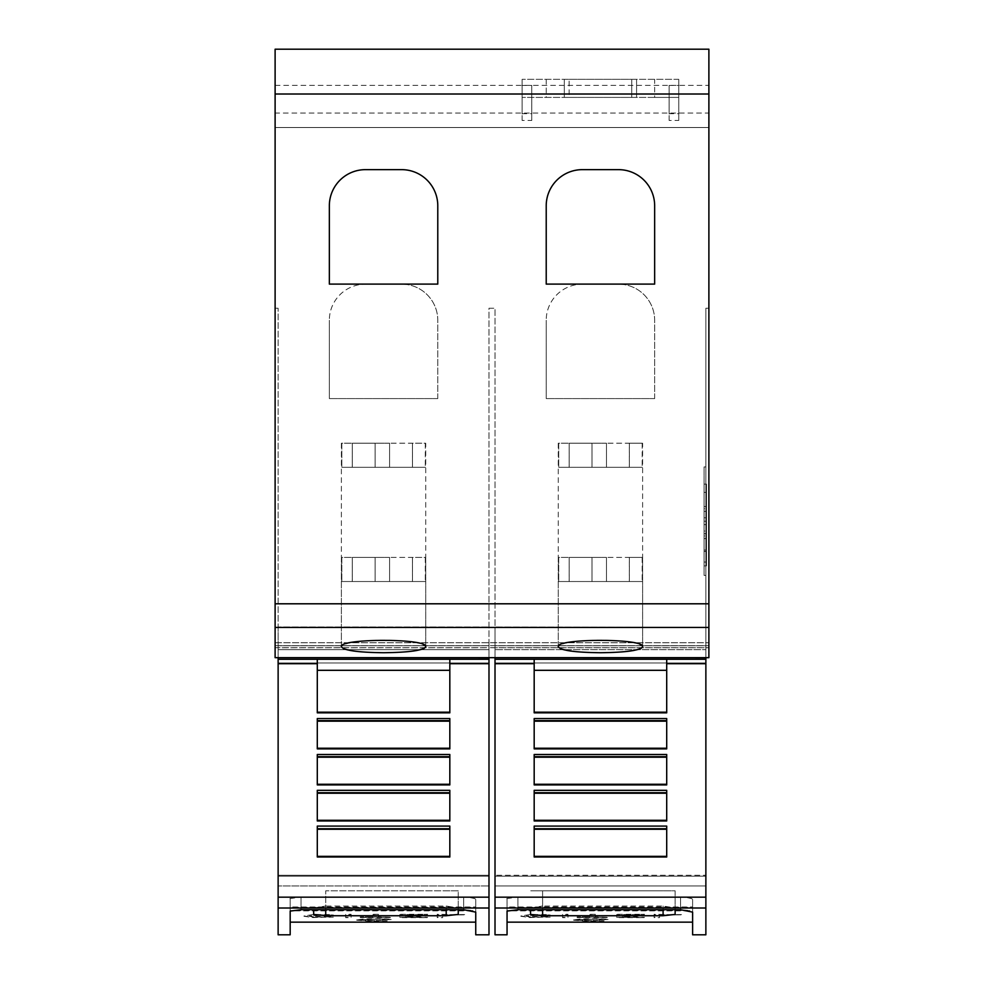 <?xml version="1.0" encoding="UTF-8"?>
<svg xmlns="http://www.w3.org/2000/svg" width="984" height="984" viewBox="0 0 984 984"><rect width="100%" height="100%" fill="white"/><g stroke="black" fill="none" stroke-linecap="round" stroke-linejoin="round"><path stroke-width="0.74" stroke-dasharray="4.92 3.69" d="M278.128 934.8L278.128 659.268L449.823 659.219L317.291 659.206L449.823 659.219L449.823 712.195L449.823 659.206L317.291 659.206L317.291 712.834L449.823 712.834L449.823 659.268L488.987 659.268L488.987 934.8M449.823 659.268L317.291 659.268L317.291 712.834L317.291 659.268M275.114 647.743L275.114 308.25L275.114 657.669L275.114 645.627L275.114 647.743L278.128 647.743L278.128 649.637L488.987 649.637L278.128 649.625L278.128 662.97L278.128 649.625L488.987 649.625L488.987 662.97L488.987 645.75L488.987 647.743L705.872 647.743L705.872 662.97L705.872 645.75L705.872 934.8M278.128 885.932L278.128 876.141L488.987 876.141L488.987 885.932L488.987 662.97L488.987 876.141L278.128 876.141L278.128 662.97L278.128 885.932L278.128 875.256L488.987 875.256L488.987 308.25L495.013 308.25L495.013 626.956L705.872 627.546L495.013 626.956L495.013 308.25L488.987 308.25L488.987 885.932L278.128 885.932L488.987 885.932L488.987 875.256L278.128 875.256L278.128 627.546L488.987 627.546L278.128 627.546L278.128 885.932M442.652 917.334L442.652 914.886L464.977 914.886L437.228 914.284L437.228 917.334L442.652 917.641L442.652 915.194L464.977 914.579L437.228 914.579L437.228 917.641L442.652 917.641M358.188 919.88L375.544 918.785L386.269 919.093L382.407 919.646L391.226 919.277L382.456 918.736L364.953 918.859L356.725 919.905L370.365 920.864L387.179 920.606L358.188 920.175L375.544 919.093L386.269 919.388L382.407 919.942L391.226 919.573L382.456 919.031L356.725 919.905M313.146 914.53L303.97 915.981L313.146 917.273L333.305 917.162L309.382 915.981L331.227 914.554L313.146 914.53L303.97 915.981M351.091 917.334L351.091 914.284L345.667 914.284L345.667 917.334L351.091 917.334L351.091 914.579L345.667 914.579L345.667 917.641L351.091 917.641M378.409 914.284L372.985 914.284L372.985 916.842L360.218 916.842L390.55 917.334L378.409 916.842L378.409 914.284L372.985 914.579L372.985 917.137L360.218 917.641L390.55 917.641L378.409 917.137L378.409 914.579M420.328 916.166L405.211 915.612L405.211 914.886L427.609 914.284L399.799 914.284L399.799 917.334L427.609 917.334L405.211 916.842L405.211 916.166L420.328 916.166L405.211 915.907L405.211 915.194L427.609 914.579L399.799 914.579L399.799 917.641L427.609 917.641L405.211 917.137L405.211 916.473L420.328 916.473M290.182 922.143L290.182 910.606L475.727 910.606L475.727 906.99L290.182 906.99L290.182 898.454L290.182 922.143M289.899 898.576L301.03 897.064L468.31 897.248L474.817 898.576L475.739 899.499L475.739 922.143L475.739 899.499C475.063 898.048 471.053 897.236 463.685 897.064L301.018 897.064L290.182 898.454L290.182 934.8M330.772 916.719L315.126 917.113L309.382 916.276L315.126 915.391L333.305 914.96L313.146 914.837M303.97 916.276L313.146 917.568L330.772 917.026M356.725 920.212L370.365 921.172L387.179 920.901L358.188 920.175M495.013 934.8L495.013 659.268L666.709 659.206L666.709 712.195L666.709 659.206L534.177 659.206L534.177 712.834L666.709 712.834L666.709 659.268L705.872 659.268M495.013 657.669L495.013 645.75L495.013 649.637L705.872 649.625L495.013 649.625L495.013 662.97L495.013 649.625L705.872 649.637L495.013 649.637L495.013 645.75L705.872 645.75L705.872 647.743L708.886 647.743L708.886 645.627L708.886 657.669L708.886 647.743M495.013 885.932L495.013 876.141L705.872 876.141L705.872 885.932L705.872 662.97L705.872 876.141L495.013 876.141L495.013 662.97L495.013 885.932L495.013 875.256L705.872 875.256L705.872 627.546L705.872 885.932L495.013 885.932L705.872 885.932L705.872 875.256L495.013 875.256L495.013 627.546L705.872 627.546L495.013 627.546L495.013 885.932M659.526 917.334L659.526 914.886L681.851 914.886L654.114 914.284L654.114 917.334L659.526 917.641L659.526 915.194L681.851 914.579L654.114 914.579L654.114 917.641L659.526 917.641M575.074 919.88L592.417 918.785L603.143 919.093L599.281 919.646L608.112 919.277L599.342 918.736L581.839 918.859L573.611 919.905L587.239 920.864L604.053 920.606L575.074 920.175L592.417 919.093L603.143 919.388L599.281 919.942L608.112 919.573L599.342 919.031L573.611 919.905M530.032 914.53L520.843 915.981L530.032 917.273L550.191 917.162L526.268 915.981L548.1 914.554L530.032 914.53L520.843 915.981M567.965 917.334L567.965 914.284L562.553 914.284L562.553 917.334L567.965 917.334L567.965 914.579L562.553 914.579L562.553 917.641L567.965 917.641M595.295 914.284L589.871 914.284L589.871 916.842L577.091 916.842L607.436 917.334L595.295 916.842L595.295 914.284L589.871 914.579L589.871 917.137L577.091 917.641L607.436 917.641L595.295 917.137L595.295 914.579M637.214 916.166L622.097 915.612L622.097 914.886L644.483 914.284L616.673 914.284L616.673 917.334L644.483 917.334L622.097 916.842L622.097 916.166L637.214 916.166L622.097 915.907L622.097 915.194L644.483 914.579L616.673 914.579L616.673 917.641L644.483 917.641L622.097 917.137L622.097 916.473L637.214 916.473M507.055 922.143L507.055 910.606L692.613 910.606L692.613 906.99L507.055 906.99L507.055 898.454L507.055 922.143M506.785 898.576L517.904 897.064L685.184 897.248L691.703 898.576L692.613 899.499L692.613 922.143L692.613 899.499C691.949 898.048 687.927 897.236 680.571 897.064L517.904 897.064L507.067 898.454L507.055 934.8M547.645 916.719L532.012 917.113L526.268 916.276L532.012 915.391L550.191 914.96L530.032 914.837M520.843 916.276L530.032 917.568L547.645 917.026M573.611 920.212L587.239 921.172L604.053 920.901L575.074 920.175M425.297 443.206L425.297 467.302L425.297 443.206L389.578 443.206L389.578 467.302L425.297 467.302L375.125 467.302L389.578 467.302L389.578 443.206L352.297 443.206L352.272 467.302L375.125 467.302L341.817 467.302L425.297 467.302L341.817 467.302L352.272 467.302L352.297 443.206L352.297 467.302L352.297 443.206L341.817 443.206L341.817 467.302L341.817 443.206L375.125 443.206L375.125 467.302L375.125 443.206L375.125 467.302L375.125 443.206L389.578 443.206L389.578 467.302L389.578 443.206L412.444 443.206L412.444 467.302L412.444 443.206L412.468 467.302L412.468 443.206L425.297 443.206M341.387 443.206L341.387 646.746C338.558 654.508 428.569 654.508 425.728 646.746L425.728 443.206M642.183 443.206L642.183 467.302L642.183 443.206L606.464 443.206L606.464 467.302L642.183 467.302L592.011 467.302L606.464 467.302L606.464 443.206L569.183 443.206L569.158 467.302L592.011 467.302L558.703 467.302L642.183 467.302L558.703 467.302L569.158 467.302L569.183 443.206L569.183 467.302L569.183 443.206L558.703 443.206L558.703 467.302L558.703 443.206L592.011 443.206L592.011 467.302L592.011 443.206L592.011 467.302L592.011 443.206L606.464 443.206L606.464 467.302L606.464 443.206L629.329 443.206L629.317 467.302L629.317 443.206L642.183 443.206M558.272 443.206L558.272 646.746C555.431 654.508 645.442 654.508 642.614 646.746L642.614 443.206M425.297 557.424L425.297 581.519L425.297 557.424L389.578 557.424L389.578 581.519L425.297 581.519L375.125 581.519L389.578 581.519L389.578 557.424L352.297 557.424L352.272 581.519L375.125 581.519L341.817 581.519L425.297 581.519L341.817 581.519L352.272 581.519L352.297 557.424L352.297 581.519L352.297 557.424L341.817 557.424L341.817 581.519L341.817 557.424L375.125 557.424L375.125 581.519L375.125 557.424L375.125 581.519L375.125 557.424L389.578 557.424L389.578 581.519L389.578 557.424L412.444 557.424L412.444 581.519L412.444 557.424L412.468 581.519L412.468 557.424L425.297 557.424M341.387 557.424L341.387 646.746C343.797 642.823 357.844 640.609 383.563 640.104C409.27 640.609 423.329 642.823 425.728 646.746L425.728 557.424M642.183 557.424L642.183 581.519L642.183 557.424L606.464 557.424L606.464 581.519L642.183 581.519L592.011 581.519L606.464 581.519L606.464 557.424L569.183 557.424L569.158 581.519L592.011 581.519L558.703 581.519L642.183 581.519L558.703 581.519L569.158 581.519L569.183 557.424L569.183 581.519L569.183 557.424L558.703 557.424L558.703 581.519L558.703 557.424L592.011 557.424L592.011 581.519L592.011 557.424L592.011 581.519L592.011 557.424L606.464 557.424L606.464 581.519L606.464 557.424L629.329 557.424L629.317 581.519L629.317 557.424L642.183 557.424M558.272 557.424L558.272 646.746C560.671 642.823 574.73 640.609 600.437 640.104C626.156 640.609 640.203 642.823 642.614 646.746L642.614 557.424M704.064 575.382L704.064 466.933L704.064 575.382L705.872 575.382L705.872 466.933L704.064 466.933M706.475 565.874L704.064 565.874L704.064 484.091L706.475 484.091L706.475 565.874L706.475 484.091L704.064 484.091L704.064 551.446L704.064 538.58L706.475 538.58L704.064 538.58L704.064 562.024L704.064 538.58L704.064 551.446L706.475 551.446L704.064 551.446L704.064 535.936L706.475 535.936L704.064 535.936L704.064 550.068L706.475 550.068L704.064 550.068L704.064 531.053L706.475 531.053L704.064 531.053L704.064 533.734L706.475 533.734L704.064 533.734L704.064 524.669L706.475 524.669L704.064 524.669L704.064 521.212L706.475 521.212L704.064 521.212L704.064 517.769L706.475 517.769L704.064 517.769L704.064 508.691L706.475 508.691L704.064 508.691L704.064 511.385L706.475 511.385L704.064 511.385L704.064 492.369L706.475 492.369L704.064 492.369L704.064 506.489L706.475 506.489L704.064 506.489L704.064 484.091L704.064 565.874M704.064 562.024L706.475 562.024M705.872 466.933L705.872 575.382M678.763 79.323L522.123 79.323L678.763 79.323L678.763 97.391L678.763 79.323M569.109 79.323L636.586 79.323L564.299 79.323L569.109 79.323L569.109 97.391L636.586 97.391L564.299 97.391L569.109 97.391L569.109 79.323M636.586 79.323L636.586 97.391L636.586 79.323M564.299 79.323L564.299 97.391L564.299 79.323M654.655 97.391L522.123 97.391L678.763 97.391L654.655 97.391L654.655 79.323M522.123 79.323L522.123 97.391L522.123 79.323M678.763 120.442L678.763 85.448L678.763 120.442L669.12 120.442L669.12 113.689L678.763 113.689M669.12 120.442L669.12 85.448L678.763 85.448M669.12 85.448L669.12 113.689M531.766 120.442L531.766 85.448L531.766 120.442L522.123 120.442L522.123 113.689L531.766 113.689M522.123 120.442L522.123 85.448L531.766 85.448M522.123 85.448L522.123 113.689M708.886 127.514L708.886 49.2L708.886 127.514L275.114 127.514L708.886 127.514M275.114 113.062L275.114 49.2L708.886 49.2L708.886 657.669L275.114 657.669L708.886 657.669L275.114 657.669L275.114 49.2L275.114 127.514L275.114 113.062L708.886 113.062M437.782 398.582L437.782 320.304A36.15 36.15 0 0 0 401.632 284.155A36.15 36.15 0 0 1 437.782 320.304L437.782 398.582L329.345 398.582L437.782 398.582M401.632 284.155L365.482 284.155A36.15 36.15 0 0 0 329.345 320.304A36.15 36.15 0 0 1 365.482 284.155L401.632 284.155M329.345 320.304L329.345 398.582L329.345 320.304M654.655 398.582L654.655 320.304A36.15 36.15 0 0 0 618.518 284.155A36.15 36.15 0 0 1 654.655 320.304L654.655 398.582L546.218 398.582L654.655 398.582M618.518 284.155L582.368 284.155A36.15 36.15 0 0 0 546.218 320.304A36.15 36.15 0 0 1 582.368 284.155L618.518 284.155M546.218 320.304L546.218 398.582L546.218 320.304M546.218 284.105L546.218 205.791A36.15 36.15 0 0 1 582.368 169.642L618.518 169.642A36.15 36.15 0 0 1 654.655 205.791L654.655 284.105L546.218 284.105M329.345 284.105L329.345 205.791A36.15 36.15 0 0 1 365.482 169.642L401.632 169.642A36.15 36.15 0 0 1 437.782 205.791L437.782 284.105L329.345 284.105M629.354 557.424L629.354 581.519L629.354 557.424M629.354 443.206L629.354 467.302L629.354 443.206M290.182 906.99L290.182 910.901L475.727 910.901L475.727 907.297L290.182 907.297M475.739 899.499L475.739 912.143L475.739 899.499L475.739 912.143L472.209 910.434L463.685 909.708L301.018 909.708L290.182 911.098L290.182 898.454M507.055 906.99L507.055 910.901L692.613 910.901L692.613 907.297L507.055 907.297M692.613 899.499L692.613 912.143L692.613 899.499L692.613 912.143L689.083 910.434L680.571 909.708L517.904 909.708L507.067 911.098L507.055 898.454M542.602 909.708L542.602 890.815L530.548 890.815L663.093 890.815L542.602 890.815L542.602 906.03L663.093 906.03L675.135 907.961L675.135 909.708L675.135 890.815L663.093 890.815L675.135 890.815L675.135 907.961M530.548 909.708L530.548 914.431M530.548 907.961L542.602 906.03M596.784 920.274L596.784 920.889M666.709 718.554L666.709 748.873L666.709 718.554L534.177 718.554L534.177 748.873L534.177 748.234L534.177 748.873L666.709 748.873L666.709 718.554M666.709 754.494L666.709 784.912L666.709 754.494L534.177 754.494L534.177 784.912L534.177 784.26L534.177 784.912L666.709 784.912L666.709 754.494M666.709 790.336L666.709 820.964L666.709 790.336L534.177 790.336L534.177 820.964L534.177 820.299L534.177 820.964L666.709 820.964L666.709 790.336M666.709 826.093L666.709 857.002L666.709 826.093L534.177 826.093L534.177 857.002L534.177 856.338L534.177 857.002L666.709 857.002L666.709 826.093M666.709 659.268L534.177 659.268L534.177 712.834L534.177 659.268M534.177 720.632L534.177 748.234L534.177 720.632L666.709 720.632M534.177 756.671L534.177 784.26L534.177 756.671L666.709 756.671M534.177 792.71L534.177 820.299L534.177 792.71L666.709 792.71M534.177 828.737L534.177 856.338L534.177 828.737L666.709 828.737M534.177 856.338L666.709 856.338M534.177 829.266L666.709 829.266M534.177 820.299L666.709 820.299M534.177 793.239L666.709 793.239M534.177 784.26L666.709 784.26M534.177 757.2L666.709 757.2M534.177 748.234L666.709 748.234M534.177 721.174L666.709 721.174M534.177 712.195L666.709 712.195M705.872 657.669L705.872 645.75L495.013 645.75L495.013 657.718L705.872 657.718M495.013 659.268L495.013 657.718M705.872 308.25L705.872 626.956L705.872 308.25L708.886 308.25L708.886 642.736L708.886 308.25L705.872 308.25M275.114 645.627L708.886 645.627L275.114 645.627M278.128 657.669L278.128 645.75L278.128 649.637L488.987 649.637L488.987 647.743L278.128 647.743L278.128 645.75L488.987 645.75L488.987 659.268M275.114 308.25L278.128 308.25L278.128 626.956L488.987 626.956L278.128 626.956L278.128 308.25L275.114 308.25M325.716 909.708L325.716 890.815L446.207 890.815L325.716 890.815L325.716 906.03L446.207 906.03L458.249 907.961L458.249 909.708M458.249 914.431L458.249 890.815L446.207 890.815L458.249 890.815L458.249 907.961M313.662 909.708L313.662 914.431M313.662 907.961L325.716 906.03M379.898 920.274L379.898 920.889M449.823 718.554L449.823 748.873L449.823 718.554L317.291 718.554L317.291 748.873L317.291 748.234L317.291 748.873L449.823 748.873L449.823 718.554M449.823 754.494L449.823 784.912L449.823 754.494L317.291 754.494L317.291 784.912L317.291 784.26L317.291 784.912L449.823 784.912L449.823 754.494M449.823 790.336L449.823 820.964L449.823 790.336L317.291 790.336L317.291 820.964L317.291 820.299L317.291 820.964L449.823 820.964L449.823 790.336M449.823 826.093L449.823 857.002L449.823 826.093L317.291 826.093L317.291 857.002L317.291 856.338L317.291 857.002L449.823 857.002L449.823 826.093M317.291 720.632L317.291 748.234L317.291 720.632L449.823 720.632M317.291 756.671L317.291 784.26L317.291 756.671L449.823 756.671M317.291 792.71L317.291 820.299L317.291 792.71L449.823 792.71M317.291 828.737L317.291 856.338L317.291 828.737L449.823 828.737M317.291 856.338L449.823 856.338M317.291 829.266L449.823 829.266M317.291 820.299L449.823 820.299M317.291 793.239L449.823 793.239M317.291 784.26L449.823 784.26M317.291 757.2L449.823 757.2M317.291 748.234L449.823 748.234M317.291 721.174L449.823 721.174M317.291 712.195L449.823 712.195M488.987 657.669L488.987 645.75L278.128 645.75L278.128 657.718L488.987 657.718M278.128 659.268L278.128 657.718M275.114 49.2L708.886 49.2L275.114 49.2M275.114 85.35L708.886 85.35M275.114 647.669L708.886 647.669M278.128 662.97L488.987 662.97L278.128 662.97M317.291 670.313L449.823 670.313M495.013 662.97L705.872 662.97L495.013 662.97M534.177 670.313L666.709 670.313M631.765 79.323L631.765 97.391L631.765 79.323M546.218 79.323L546.218 97.391M663.093 909.708L663.093 906.03M495.013 663.708L534.177 663.708M666.709 663.708L705.872 663.708M495.013 897.162L705.872 897.162M517.904 897.064L517.904 909.708L517.904 897.064M680.571 897.064L680.571 909.708L680.571 897.064M495.013 908.011L705.872 908.011M275.114 642.736L708.886 642.736L275.114 642.736M446.207 909.708L446.207 906.03M278.128 663.708L317.291 663.708M449.823 663.708L488.987 663.708M278.128 897.162L488.987 897.162M301.018 897.064L301.018 909.708L301.018 897.064M463.685 897.064L463.685 909.708L463.685 897.064M278.128 908.011L488.987 908.011M275.114 603.795L708.886 603.795M275.114 627.46L708.886 627.46"/><path stroke-width="1.48" d="M317.291 663.708L317.291 659.268L449.823 659.268L449.823 712.834L317.291 712.834L317.291 663.708L278.128 663.708L278.128 659.268L317.291 659.268M278.128 663.708L278.128 908.011L488.987 908.011L488.987 934.8L475.739 934.8L475.739 912.143L475.739 934.8M278.128 908.011L278.128 934.8L290.182 934.8L290.182 911.098L301.018 909.708L463.685 909.708L475.739 912.143M488.987 908.011L488.987 657.669M290.182 922.143L475.739 922.143M534.177 663.708L534.177 659.268L666.709 659.268L666.709 712.834L534.177 712.834L534.177 663.708L495.013 663.708L495.013 659.268L534.177 659.268M495.013 663.708L495.013 908.011L705.872 908.011L705.872 934.8L692.613 934.8L692.613 912.143L692.613 934.8M495.013 908.011L495.013 934.8L507.055 934.8L507.055 911.098L517.904 909.708L680.571 909.708L692.613 912.143M705.872 908.011L705.872 657.669M507.055 922.143L692.613 922.143M341.387 646.746C338.533 638.259 428.581 638.259 425.728 646.746C423.317 650.449 409.258 652.441 383.563 652.724C357.856 652.441 343.797 650.449 341.387 646.746M558.272 646.746C555.419 638.259 645.467 638.259 642.614 646.746C640.203 650.449 626.144 652.441 600.437 652.724C574.742 652.441 560.683 650.449 558.272 646.746M546.218 284.105L546.218 205.791A36.15 36.15 0 0 1 582.368 169.642L618.518 169.642A36.15 36.15 0 0 1 654.655 205.791L654.655 284.105L546.218 284.105M329.345 284.105L329.345 205.791A36.15 36.15 0 0 1 365.482 169.642L401.632 169.642A36.15 36.15 0 0 1 437.782 205.791L437.782 284.105L329.345 284.105M675.135 914.431L675.135 909.708L675.135 914.431L663.093 915.735L542.602 915.735L530.548 914.431L530.548 909.708M666.709 718.554L666.709 748.873L534.177 748.873L534.177 718.554L666.709 718.554M666.709 754.494L666.709 784.912L534.177 784.912L534.177 754.494L666.709 754.494M666.709 790.336L666.709 820.964L534.177 820.964L534.177 790.336L666.709 790.336M666.709 826.093L666.709 857.002L534.177 857.002L534.177 826.093L666.709 826.093M534.177 712.195L666.709 712.195M534.177 721.174L666.709 721.174M534.177 748.234L666.709 748.234M534.177 757.2L666.709 757.2M534.177 784.26L666.709 784.26M534.177 793.239L666.709 793.239M534.177 820.299L666.709 820.299M534.177 829.266L666.709 829.266M534.177 856.338L666.709 856.338M666.709 659.268L705.872 659.268M495.013 657.669L705.872 657.718M495.013 657.718L495.013 659.268M458.249 909.708L458.249 914.431L446.207 915.735L325.716 915.735L313.662 914.431L313.662 909.708M449.823 718.554L449.823 748.873L317.291 748.873L317.291 718.554L449.823 718.554M449.823 754.494L449.823 784.912L317.291 784.912L317.291 754.494L449.823 754.494M449.823 790.336L449.823 820.964L317.291 820.964L317.291 790.336L449.823 790.336M449.823 826.093L449.823 857.002L317.291 857.002L317.291 826.093L449.823 826.093M317.291 712.195L449.823 712.195M317.291 721.174L449.823 721.174M317.291 748.234L449.823 748.234M317.291 757.2L449.823 757.2M317.291 784.26L449.823 784.26M317.291 793.239L449.823 793.239M317.291 820.299L449.823 820.299M317.291 829.266L449.823 829.266M317.291 856.338L449.823 856.338M449.823 659.268L488.987 659.268M278.128 657.669L488.987 657.718M278.128 657.718L278.128 659.268M275.114 94.009L275.114 657.669L708.886 657.669L708.886 49.2L275.114 49.2L275.114 94.009L708.886 94.009M449.823 663.708L488.987 663.708M666.709 663.708L705.872 663.708M663.093 909.708L663.093 915.735M542.602 909.708L542.602 915.735M534.177 670.313L666.709 670.313M534.177 720.632L666.709 720.632M534.177 756.671L666.709 756.671M534.177 792.71L666.709 792.71M534.177 828.737L666.709 828.737M495.013 897.162L705.872 897.162M446.207 909.708L446.207 915.735M325.716 909.708L325.716 915.735M317.291 670.313L449.823 670.313M317.291 720.632L449.823 720.632M317.291 756.671L449.823 756.671M317.291 792.71L449.823 792.71M317.291 828.737L449.823 828.737M278.128 897.162L488.987 897.162M275.114 627.46L708.886 627.46M275.114 603.795L708.886 603.795"/></g></svg>
